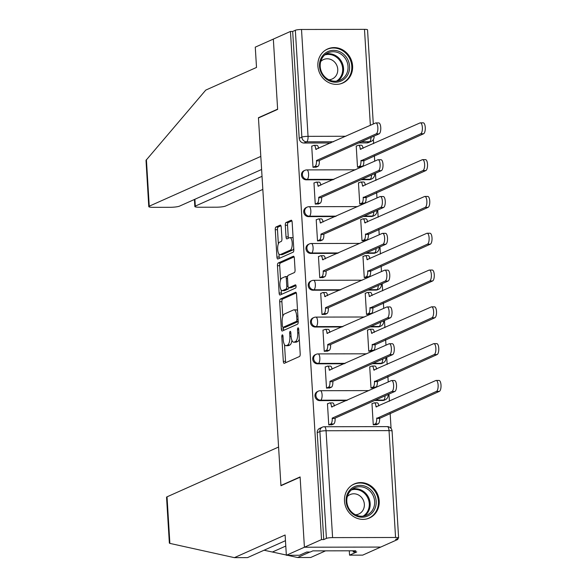 <?xml version="1.0" encoding="UTF-8"?>
<svg xmlns="http://www.w3.org/2000/svg" width="587" height="587" viewBox="0 0 587 587"><rect width="100%" height="100%" fill="white"/><g stroke="black" fill="none" stroke-linecap="round" stroke-linejoin="round"><path stroke-width="0.88" d="M282.303 334.869A1.644 0.602 -90.1 0 0 281.804 336.755L283.316 361.357A2.348 0.858 -90.1 0 0 284.159 363.324A2.348 0.858 -90.1 0 0 284.299 363.294L299.495 356.507A2.348 0.858 -90.1 0 0 300.199 353.814L298.695 329.212A1.644 0.602 -90.1 0 0 298.101 327.839A1.644 0.602 -90.1 0 0 298.005 327.862A1.644 0.602 -90.1 0 0 297.514 329.74L297.704 332.924A7.506 2.737 -90.1 0 1 295.459 341.539L294.19 342.111A7.506 2.737 -90.1 0 1 293.749 342.206A7.506 2.737 -90.1 0 1 291.035 335.903L290.844 332.719A1.644 0.602 -90.1 0 0 290.249 331.339A1.644 0.602 -90.1 0 0 290.154 331.362A1.644 0.602 -90.1 0 0 289.662 333.247L289.853 336.432A7.506 2.737 -90.1 0 1 287.608 345.046L286.339 345.611A7.506 2.737 -90.1 0 1 285.898 345.706A7.506 2.737 -90.1 0 1 283.183 339.411L282.993 336.226A1.644 0.602 -90.1 0 0 282.398 334.847A1.644 0.602 -90.1 0 0 282.303 334.869M361.064 179.71L369.179 179.688A4.777 4.395 65.9 0 0 370.837 179.336L371.784 178.918A4.777 4.395 -114.1 0 1 370.126 179.27L362.01 179.284M363.316 216.508L371.432 216.493A4.777 4.395 65.9 0 0 373.09 216.141L374.036 215.715A4.777 4.395 -114.1 0 1 372.371 216.067L364.263 216.089M365.569 253.313L373.677 253.291A4.777 4.395 65.9 0 0 375.335 252.938L376.282 252.52A4.777 4.395 -114.1 0 1 374.623 252.872L366.515 252.887M367.814 290.11L375.929 290.095A4.777 4.395 65.9 0 0 377.588 289.743L378.534 289.318A4.777 4.395 -114.1 0 1 376.876 289.67L368.761 289.685M370.067 326.908L378.182 326.893A4.777 4.395 65.9 0 0 379.84 326.541L380.787 326.123A4.777 4.395 -114.1 0 1 379.129 326.475L371.013 326.489M372.319 363.713L380.435 363.698A4.777 4.395 65.9 0 0 382.093 363.346L383.04 362.92A4.777 4.395 -114.1 0 1 381.374 363.272L373.266 363.287M374.572 400.51L382.68 400.495A4.777 4.395 65.9 0 0 384.346 400.143L385.285 399.718A4.777 4.395 -114.1 0 1 383.627 400.077L375.519 400.092M344.488 501.019A18.645 17.133 65.9 0 0 369.443 518.005A18.645 17.133 65.9 0 0 379.202 500.946A18.645 17.133 65.9 0 0 354.247 483.959A18.645 17.133 65.9 0 0 344.488 501.019M317.883 66.015A18.645 17.133 65.9 0 0 342.837 83.002A18.645 17.133 65.9 0 0 352.596 65.942A18.645 17.133 65.9 0 0 327.641 48.956A18.645 17.133 65.9 0 0 317.883 66.015M281.21 227.059A2.348 0.858 -90.1 0 0 280.366 225.092A2.348 0.858 -90.1 0 0 280.226 225.122L275.963 227.022A2.348 0.858 -90.1 0 0 275.259 229.715L276.932 257.04A2.348 0.858 -90.1 0 0 277.783 259.006A2.348 0.858 -90.1 0 0 277.915 258.977L293.111 252.197A2.348 0.858 -90.1 0 0 293.816 249.504L292.143 222.18A2.348 0.858 -90.1 0 0 291.299 220.213A2.348 0.858 -90.1 0 0 291.159 220.242L286.008 222.539A2.348 0.858 -90.1 0 0 285.304 225.232L286.023 236.928A2.348 0.858 -90.1 0 0 286.874 238.894A2.348 0.858 -90.1 0 0 287.006 238.865L289.56 237.72A6.274 2.289 -90.1 0 1 289.927 237.64A6.274 2.289 -90.1 0 1 292.223 243.407A6.274 2.289 -90.1 0 1 290.323 250.113L280.315 254.575A6.274 2.289 -90.1 0 1 279.948 254.655A6.274 2.289 -90.1 0 1 277.658 248.888A6.274 2.289 -90.1 0 1 279.559 242.189L281.224 241.448A2.348 0.858 -90.1 0 0 281.929 238.755L281.21 227.059M285.458 540.678L247.494 557.621L234.367 557.65L285.113 534.999L286.353 555.287L299.48 555.258L306.707 552.037L310.266 552.029L312.849 550.877L355.795 550.789L353.213 551.941L356.771 551.934L349.551 555.155L362.678 555.133L380.743 547.069L304.411 547.223L300.111 476.93L280.931 485.486L258.456 117.95L277.636 109.387L273.337 39.094L290.448 31.449L321.529 539.585L323.753 539.585L326.423 538.389L319.886 431.526A4.777 4.395 -114.1 0 1 322.388 427.153L319.724 428.341A4.777 4.395 -114.1 0 0 317.215 432.714L319.886 431.526A4.777 0.712 176.5 0 1 326.056 430.748L332.594 537.611A4.777 0.712 176.5 0 0 326.423 538.389M332.594 537.611L395.565 537.487A4.777 0.712 176.5 0 1 398.617 537.963A4.777 0.712 176.5 0 1 398.294 538.242L395.631 539.431L397.854 539.431L380.743 547.069L304.411 547.223L321.529 539.585M280.366 299.04A2.348 0.858 -90.1 0 0 279.669 301.725L281.334 329.05A2.348 0.858 -90.1 0 0 282.186 331.024A2.348 0.858 -90.1 0 0 282.325 330.995L297.521 324.207A2.348 0.858 -90.1 0 0 298.218 321.515L296.552 294.19A2.348 0.858 -90.1 0 0 295.701 292.223A2.348 0.858 -90.1 0 0 295.562 292.253L280.366 299.04L282.596 299.032A2.348 0.858 -90.1 0 0 281.892 301.725L282.795 316.459M279.133 293.045L277.46 265.72A2.348 0.858 -90.1 0 1 278.165 263.027L293.361 256.248A2.348 0.858 -90.1 0 1 293.5 256.218A2.348 0.858 -90.1 0 1 294.351 258.185L295.063 269.881A2.348 0.858 -90.1 0 1 294.358 272.573L288.195 275.325A2.348 0.858 -90.1 0 0 287.498 278.018L287.968 285.774A2.348 0.858 -90.1 0 0 288.819 287.74A2.348 0.858 -90.1 0 0 288.958 287.711L295.371 284.849A1.644 0.602 -90.1 0 1 295.466 284.827A1.644 0.602 -90.1 0 1 296.068 286.331A1.644 0.602 -90.1 0 1 295.569 288.085L280.124 294.982A2.348 0.858 -90.1 0 1 279.984 295.012A2.348 0.858 -90.1 0 1 279.133 293.045L281.356 293.038L281.173 289.993M366.926 142.89L369.59 141.702A4.777 4.395 -114.1 0 0 371.255 141.35L368.585 142.538A4.777 4.395 -114.1 0 1 366.926 142.89L358.811 142.905M330.833 142.964L303.949 143.023L306.619 141.827A4.777 4.395 -114.1 0 1 301.879 137.123L295.342 30.26A4.777 0.712 -3.5 0 1 301.513 29.482L364.49 29.35A4.777 0.712 -3.5 0 1 367.543 29.827L373.303 124.011M397.854 539.431L397.795 538.47M391.067 428.437L390.142 413.336M389.401 401.229L388.968 394.09M388.227 381.983L387.897 376.531M387.156 364.432L386.716 357.285M385.975 345.185L385.644 339.734M384.903 327.634L384.463 320.487M383.722 308.38L383.392 302.929M382.651 290.829L382.218 283.682M381.477 271.583L381.139 266.131M380.398 254.032L379.965 246.885M379.224 234.778L378.886 229.334M378.153 217.227L377.712 210.08M376.971 197.98L376.641 192.529M375.9 180.429L375.46 173.282M374.719 161.176L374.389 155.731M373.648 143.624L373.391 139.457M290.448 31.449L292.678 31.449L295.342 30.26M372.459 403.585L371.967 403.585L373.266 424.819L376.59 424.599M327.957 403.673L327.458 403.68L328.757 424.907L332.081 424.687M325.704 366.875L325.213 366.875L326.511 388.11L329.835 387.89M370.214 366.787L369.715 366.787L371.013 388.014L374.337 387.794M323.452 330.077L322.96 330.077L324.259 351.305L327.583 351.085M367.961 329.982L367.462 329.982L368.761 351.217L372.085 350.997M321.206 293.273L320.707 293.273L322.006 314.507L325.33 314.287M365.708 293.184L365.217 293.184L366.515 314.412L369.839 314.192M318.954 256.475L318.455 256.475L319.754 277.702L323.077 277.482M363.456 256.38L362.964 256.38L364.263 277.614L367.587 277.394M316.701 219.67L316.21 219.67L317.508 240.905L320.832 240.685M361.21 219.582L360.712 219.582L362.01 240.809L365.334 240.589M314.449 182.873L313.957 182.873L315.256 204.1L318.58 203.88M358.958 182.777L358.459 182.777L359.758 204.012L363.082 203.792M312.203 146.068L311.704 146.068L313.003 167.302L316.327 167.082M356.705 145.98L356.214 145.98L357.505 167.207L360.836 166.987M333.078 179.769L306.201 179.82L307.148 179.395A4.777 4.395 -114.1 0 1 302.547 175.594A4.777 4.395 -114.1 0 1 304.91 170.318L303.963 170.736A4.777 4.395 65.9 0 0 301.601 176.019A4.777 4.395 65.9 0 0 306.201 179.82M335.331 216.566L308.454 216.618L309.4 216.199A4.777 4.395 -114.1 0 1 304.8 212.399A4.777 4.395 -114.1 0 1 307.162 207.116L306.216 207.541A4.777 4.395 65.9 0 0 303.853 212.817A4.777 4.395 65.9 0 0 308.454 216.618M337.584 253.364L310.706 253.423L311.653 252.997A4.777 4.395 -114.1 0 1 307.052 249.196A4.777 4.395 -114.1 0 1 309.415 243.913L308.469 244.339A4.777 4.395 65.9 0 0 306.106 249.622A4.777 4.395 65.9 0 0 310.706 253.423M339.836 290.169L312.952 290.22L313.898 289.802A4.777 4.395 -114.1 0 1 309.298 286.001A4.777 4.395 -114.1 0 1 311.66 280.718L310.714 281.136A4.777 4.395 65.9 0 0 308.351 286.419A4.777 4.395 65.9 0 0 312.952 290.22M342.082 326.966L315.204 327.025L316.151 326.599A4.777 4.395 -114.1 0 1 311.55 322.799A4.777 4.395 -114.1 0 1 313.913 317.516L312.966 317.941A4.777 4.395 65.9 0 0 310.604 323.224A4.777 4.395 65.9 0 0 315.204 327.025M344.334 363.771L317.457 363.823L318.403 363.404A4.777 4.395 -114.1 0 1 313.803 359.604A4.777 4.395 -114.1 0 1 316.166 354.321L315.219 354.739A4.777 4.395 65.9 0 0 312.856 360.022A4.777 4.395 65.9 0 0 317.457 363.823M346.587 400.569L319.71 400.627L320.656 400.202A4.777 4.395 -114.1 0 1 316.055 396.401A4.777 4.395 -114.1 0 1 318.418 391.118L317.472 391.544A4.777 4.395 65.9 0 0 315.109 396.827A4.777 4.395 65.9 0 0 319.71 400.627M280.931 485.486L281.481 485.486M292.678 31.449L299.209 138.312A4.777 4.395 65.9 0 0 303.949 143.023M323.753 539.585L317.215 432.714M285.898 345.706L288.129 345.706A7.506 2.737 -90.1 0 0 288.562 345.604L286.339 345.611M291.937 340.335A7.506 2.737 -90.1 0 1 289.831 345.039L288.562 345.604M293.749 342.206L295.98 342.199A7.506 2.737 -90.1 0 0 296.413 342.104L294.19 342.111M299.297 339.081A7.506 2.737 -90.1 0 1 297.682 341.539L296.413 342.104M284.519 344.686L285.539 361.35A2.348 0.858 -90.1 0 0 285.781 362.634M296.31 292.913L282.596 299.032M283.455 327.355L283.565 329.05A2.348 0.858 -90.1 0 0 283.807 330.327M282.362 325.976A1.644 0.602 -90.1 0 0 282.956 327.355A1.644 0.602 -90.1 0 0 283.051 327.333L296.391 321.382A1.644 0.602 -90.1 0 0 296.883 319.497L296.677 316.136A7.506 2.737 -90.1 0 0 293.962 309.841A7.506 2.737 -90.1 0 0 293.522 309.936L284.409 314.001A7.506 2.737 -90.1 0 0 282.156 322.623L282.362 325.976M285.084 327.333A1.644 0.602 -90.1 0 0 285.179 327.348A1.644 0.602 -90.1 0 0 285.275 327.333L283.051 327.333M298.225 321.551L285.275 327.333M297.572 310.853A7.506 2.737 -90.1 0 0 296.186 309.833L293.962 309.841M280.557 279.926L279.691 265.72L277.46 265.72M294.109 256.901L280.388 263.027A2.348 0.858 -90.1 0 0 279.691 265.72M290.91 287.703A2.348 0.858 -90.1 0 0 291.042 287.74A2.348 0.858 -90.1 0 0 291.181 287.703L295.973 285.568M281.804 278.179A6.274 2.289 -90.1 0 0 279.904 284.878A6.274 2.289 -90.1 0 0 282.193 290.646A6.274 2.289 -90.1 0 0 282.56 290.565L286.082 288.995A2.348 0.858 -90.1 0 0 286.786 286.302L286.317 278.539A2.348 0.858 -90.1 0 0 285.465 276.572A2.348 0.858 -90.1 0 0 285.326 276.602L281.804 278.179M282.193 290.646L284.416 290.638A6.274 2.289 -90.1 0 0 284.783 290.558L282.56 290.565M288.929 287.74A2.348 0.858 -90.1 0 1 288.312 288.987L284.783 290.558M281.356 293.038A2.348 0.858 -90.1 0 0 281.599 294.322M279.948 254.655L282.178 254.655A6.274 2.289 -90.1 0 0 282.538 254.575L280.315 254.575M293.749 248.462A6.274 2.289 -90.1 0 1 292.546 250.106L282.538 254.575M293.126 238.227A6.274 2.289 -90.1 0 0 292.15 237.64L289.927 237.64M291.9 220.895L288.232 222.532A2.348 0.858 -90.1 0 0 287.535 225.225L288.246 236.921A2.348 0.858 -90.1 0 0 288.488 238.205M278.979 254.068L279.155 257.033A2.348 0.858 -90.1 0 0 279.397 258.317M280.968 225.775L278.187 227.015A2.348 0.858 -90.1 0 0 277.49 229.708L278.348 243.84M373.266 424.797L375.284 423.895A4.777 1.746 -90.1 0 0 376.715 418.406L436.471 391.375A5.496 2.003 -90.1 0 0 438.137 385.498A5.496 2.003 -90.1 0 0 436.126 380.449A5.496 2.003 -90.1 0 0 435.811 380.523L376.01 406.85A4.777 1.746 -90.1 0 0 374.279 402.836A4.777 1.746 -90.1 0 0 374 402.895L371.982 403.797M374.279 402.836L377.177 402.829A4.777 1.746 89.9 0 1 378.82 405.955M436.126 380.449L439.017 380.442A5.496 2.003 89.9 0 1 441.028 385.498A5.496 2.003 89.9 0 1 439.362 391.368L379.613 418.399A4.777 1.746 89.9 0 1 378.182 423.887L375.284 423.895M376.106 424.812L378.182 423.887M379.591 418.047L376.693 418.054M328.757 424.885L330.782 423.983A4.777 1.746 -90.1 0 0 332.213 418.494L335.104 418.494A4.777 1.746 89.9 0 1 333.673 423.975L331.604 424.9M332.191 418.142L391.962 391.463A5.496 2.003 -90.1 0 0 393.635 385.593A5.496 2.003 -90.1 0 0 391.624 380.537A5.496 2.003 -90.1 0 0 391.302 380.611L331.508 406.938A4.777 1.746 -90.1 0 0 329.777 402.924L332.668 402.917A4.777 1.746 89.9 0 1 334.311 406.05M391.624 380.537L394.515 380.537A5.496 2.003 89.9 0 1 396.526 385.586A5.496 2.003 89.9 0 1 394.86 391.456L335.082 418.135M329.777 402.924A4.777 1.746 -90.1 0 0 329.498 402.99L327.473 403.893M371.013 387.992L373.038 387.09A4.777 1.746 -90.1 0 0 374.469 381.609L434.219 354.57A5.496 2.003 -90.1 0 0 435.884 348.7A5.496 2.003 -90.1 0 0 433.874 343.644A5.496 2.003 -90.1 0 0 433.558 343.718L373.758 370.045A4.777 1.746 -90.1 0 0 372.033 366.031A4.777 1.746 -90.1 0 0 371.754 366.097L369.729 367M372.033 366.031L374.924 366.031A4.777 1.746 89.9 0 1 376.568 369.157M433.874 343.644L436.772 343.644A5.496 2.003 89.9 0 1 438.783 348.693A5.496 2.003 89.9 0 1 437.11 354.563L377.36 381.601A4.777 1.746 89.9 0 1 375.929 387.082L373.038 387.09M373.853 388.007L375.929 387.082M377.338 381.242L374.447 381.249M368.761 351.195L370.786 350.292A4.777 1.746 -90.1 0 0 372.217 344.804L431.966 317.772A5.496 2.003 -90.1 0 0 433.639 311.902A5.496 2.003 -90.1 0 0 431.628 306.847A5.496 2.003 -90.1 0 0 431.306 306.92L371.512 333.247A4.777 1.746 -90.1 0 0 369.781 329.234A4.777 1.746 -90.1 0 0 369.502 329.292L367.477 330.195M369.781 329.234L372.672 329.226A4.777 1.746 89.9 0 1 374.315 332.359M431.628 306.847L434.519 306.84A5.496 2.003 89.9 0 1 436.53 311.895A5.496 2.003 89.9 0 1 434.864 317.765L375.108 344.796A4.777 1.746 89.9 0 1 373.677 350.285L370.786 350.292M371.608 351.209L373.677 350.285M375.086 344.444L372.195 344.452M169.878 543.393L169.357 543.107L166.547 497.248A7.169 1.064 -3.5 0 1 167.031 496.829L169.878 543.393L234.367 557.65M286.353 555.287L304.411 547.223L300.126 477.165L280.946 485.72L278.583 447.037L167.031 496.829M349.287 550.804L349.551 555.155M325.572 550.848L310.692 557.496L297.565 557.518L309.863 552.029M264.077 550.224L286.339 555.038M287.454 555.287L297.565 557.518M353.147 550.797L353.213 551.941M148.775 206.617L146.009 160.324L205.773 90.09L256.512 67.439L255.272 47.151L273.337 39.094L277.622 109.153L258.441 117.716L260.804 156.406L149.252 206.191A7.169 1.064 176.5 0 0 148.775 206.617A7.169 1.064 176.5 0 0 153.354 207.336L170.259 207.299A7.169 1.064 176.5 0 0 179.519 206.132L261.604 169.489M194.899 199.264L195.317 206.103A7.169 1.064 176.5 0 0 194.84 206.521A7.169 1.064 176.5 0 0 199.411 207.24L216.324 207.204A7.169 1.064 176.5 0 0 225.584 206.037L262.829 189.41M195.317 206.103L262.022 176.327M258.441 117.716L258.984 117.716M362.128 517.213A16.135 14.829 -114.1 0 1 346.132 501.32A16.135 14.829 -114.1 0 1 360.183 485.368A16.135 14.829 -114.1 0 1 376.179 501.261A16.135 14.829 -114.1 0 1 362.128 517.213M359.824 486.74A14.939 13.728 65.9 0 0 354.636 487.841A14.939 13.728 65.9 0 0 347.247 504.35A14.939 13.728 65.9 0 0 361.629 516.23A14.939 13.728 65.9 0 0 366.816 515.122A14.939 13.728 65.9 0 0 374.198 498.62A14.939 13.728 65.9 0 0 359.824 486.74M355.495 514.777A10.639 9.774 65.9 0 0 358.782 513.999A10.639 9.774 65.9 0 0 364.043 502.245A10.639 9.774 65.9 0 0 353.807 493.792A10.639 9.774 65.9 0 0 350.109 494.577A10.639 9.774 65.9 0 0 347.335 496.507M366.714 518.937A18.52 17.023 65.9 0 0 368.702 518.204A18.52 17.023 65.9 0 0 377.867 497.739A18.52 17.023 65.9 0 0 360.036 483.013A18.52 17.023 65.9 0 0 353.601 484.378A18.52 17.023 65.9 0 0 351.73 485.368M335.522 82.209A16.135 14.829 -114.1 0 1 319.526 66.316A16.135 14.829 -114.1 0 1 333.577 50.365A16.135 14.829 -114.1 0 1 349.566 66.258A16.135 14.829 -114.1 0 1 335.522 82.209M333.218 51.737A14.939 13.728 65.9 0 0 328.03 52.837A14.939 13.728 65.9 0 0 320.641 69.347A14.939 13.728 65.9 0 0 335.023 81.226A14.939 13.728 65.9 0 0 340.211 80.118A14.939 13.728 65.9 0 0 347.592 63.616A14.939 13.728 65.9 0 0 333.218 51.737M328.889 79.766A10.639 9.774 65.9 0 0 332.176 78.996A10.639 9.774 65.9 0 0 337.437 67.241A10.639 9.774 65.9 0 0 327.201 58.781A10.639 9.774 65.9 0 0 323.503 59.566A10.639 9.774 65.9 0 0 320.729 61.503M340.108 83.934A18.52 17.023 65.9 0 0 342.096 83.2A18.52 17.023 65.9 0 0 351.253 62.736A18.52 17.023 65.9 0 0 333.431 48.002A18.52 17.023 65.9 0 0 326.996 49.374A18.52 17.023 65.9 0 0 325.125 50.365M326.504 388.088L328.529 387.185A4.777 1.746 -90.1 0 0 329.96 381.697L332.851 381.689A4.777 1.746 89.9 0 1 331.42 387.178L329.351 388.102M329.938 381.345L389.717 354.665A5.496 2.003 -90.1 0 0 391.382 348.788A5.496 2.003 -90.1 0 0 389.372 343.74A5.496 2.003 -90.1 0 0 389.049 343.813L329.256 370.14A4.777 1.746 -90.1 0 0 327.524 366.127L330.415 366.119A4.777 1.746 89.9 0 1 332.059 369.245M389.372 343.74L392.263 343.733A5.496 2.003 89.9 0 1 394.273 348.788A5.496 2.003 89.9 0 1 392.608 354.658L332.829 381.337M327.524 366.127A4.777 1.746 -90.1 0 0 327.245 366.185L325.22 367.088M324.259 351.283L326.277 350.38A4.777 1.746 -90.1 0 0 327.707 344.899L330.606 344.892A4.777 1.746 89.9 0 1 329.175 350.373L327.098 351.297M327.685 344.54L387.464 317.861A5.496 2.003 -90.1 0 0 389.13 311.99A5.496 2.003 -90.1 0 0 387.119 306.935A5.496 2.003 -90.1 0 0 386.796 307.008L327.003 333.335A4.777 1.746 -90.1 0 0 325.271 329.322L328.17 329.322A4.777 1.746 89.9 0 1 329.813 332.447M387.119 306.935L390.01 306.935A5.496 2.003 89.9 0 1 392.021 311.983A5.496 2.003 89.9 0 1 390.355 317.853L330.584 344.54M325.271 329.322A4.777 1.746 -90.1 0 0 324.993 329.388L322.975 330.29M366.508 314.39L368.533 313.487A4.777 1.746 -90.1 0 0 369.964 308.006L429.721 280.968A5.496 2.003 -90.1 0 0 431.386 275.098A5.496 2.003 -90.1 0 0 429.376 270.049A5.496 2.003 -90.1 0 0 429.053 270.115L369.26 296.442A4.777 1.746 -90.1 0 0 367.528 292.429A4.777 1.746 -90.1 0 0 367.249 292.495L365.224 293.397M367.528 292.429L370.419 292.429A4.777 1.746 89.9 0 1 372.063 295.555M429.376 270.049L432.267 270.042A5.496 2.003 89.9 0 1 434.277 275.09A5.496 2.003 89.9 0 1 432.612 280.96L372.855 307.999A4.777 1.746 89.9 0 1 371.424 313.48L368.533 313.487M369.355 314.405L371.424 313.48M372.833 307.647L369.942 307.647M364.263 277.592L366.281 276.69A4.777 1.746 -90.1 0 0 367.711 271.201L427.468 244.17A5.496 2.003 -90.1 0 0 429.134 238.3A5.496 2.003 -90.1 0 0 427.123 233.244A5.496 2.003 -90.1 0 0 426.8 233.318L367.007 259.645A4.777 1.746 -90.1 0 0 365.275 255.631A4.777 1.746 -90.1 0 0 364.997 255.69L362.979 256.592M365.275 255.631L368.166 255.624A4.777 1.746 89.9 0 1 369.817 258.757M427.123 233.244L430.014 233.237A5.496 2.003 89.9 0 1 432.025 238.293A5.496 2.003 89.9 0 1 430.359 244.163L370.61 271.194A4.777 1.746 89.9 0 1 369.179 276.682L366.281 276.69M367.102 277.607L369.179 276.682M370.588 270.842L367.689 270.849M362.01 240.787L364.035 239.885A4.777 1.746 -90.1 0 0 365.466 234.404L425.215 207.365A5.496 2.003 -90.1 0 0 426.881 201.495A5.496 2.003 -90.1 0 0 424.871 196.447A5.496 2.003 -90.1 0 0 424.555 196.513L364.754 222.84A4.777 1.746 -90.1 0 0 363.023 218.834A4.777 1.746 -90.1 0 0 362.744 218.892L360.726 219.795M363.023 218.834L365.921 218.826A4.777 1.746 89.9 0 1 367.565 221.952M424.871 196.447L427.769 196.44A5.496 2.003 89.9 0 1 429.779 201.488A5.496 2.003 89.9 0 1 428.106 207.358L368.357 234.396A4.777 1.746 89.9 0 1 366.926 239.885L364.035 239.885M364.85 240.809L366.926 239.885M368.335 234.044L365.444 234.044M322.006 314.485L324.031 313.583A4.777 1.746 -90.1 0 0 325.462 308.094L328.353 308.087A4.777 1.746 89.9 0 1 326.922 313.575L324.846 314.5M325.44 307.742L385.211 281.063A5.496 2.003 -90.1 0 0 386.877 275.193A5.496 2.003 -90.1 0 0 384.867 270.137A5.496 2.003 -90.1 0 0 384.551 270.211L324.75 296.538A4.777 1.746 -90.1 0 0 323.019 292.524L325.917 292.517A4.777 1.746 89.9 0 1 327.561 295.65M384.867 270.137L387.765 270.13A5.496 2.003 89.9 0 1 389.775 275.186A5.496 2.003 89.9 0 1 388.102 281.056L328.331 307.735M323.019 292.524A4.777 1.746 -90.1 0 0 322.747 292.583L320.722 293.485M319.754 277.68L321.779 276.778A4.777 1.746 -90.1 0 0 323.21 271.297L326.101 271.289A4.777 1.746 89.9 0 1 324.67 276.77L322.601 277.702M323.188 270.937L382.959 244.258A5.496 2.003 -90.1 0 0 384.632 238.388A5.496 2.003 -90.1 0 0 382.621 233.34A5.496 2.003 -90.1 0 0 382.298 233.406L322.505 259.733A4.777 1.746 -90.1 0 0 320.773 255.719L323.664 255.719A4.777 1.746 89.9 0 1 325.308 258.845M382.621 233.34L385.512 233.333A5.496 2.003 89.9 0 1 387.523 238.381A5.496 2.003 89.9 0 1 385.857 244.251L326.078 270.937M320.773 255.719A4.777 1.746 -90.1 0 0 320.495 255.785L318.47 256.688M317.501 240.883L319.526 239.98A4.777 1.746 -90.1 0 0 320.957 234.492L323.848 234.484A4.777 1.746 89.9 0 1 322.417 239.973L320.348 240.897M320.935 234.14L380.714 207.46A5.496 2.003 -90.1 0 0 382.379 201.59A5.496 2.003 -90.1 0 0 380.369 196.535A5.496 2.003 -90.1 0 0 380.046 196.608L320.253 222.935A4.777 1.746 -90.1 0 0 318.521 218.922L321.412 218.914A4.777 1.746 89.9 0 1 323.055 222.047M380.369 196.535L383.26 196.528A5.496 2.003 89.9 0 1 385.27 201.583A5.496 2.003 89.9 0 1 383.604 207.453L323.826 234.132M318.521 218.922A4.777 1.746 -90.1 0 0 318.242 218.98L316.217 219.89M359.758 203.99L361.783 203.087A4.777 1.746 -90.1 0 0 363.214 197.599L422.963 170.568A5.496 2.003 -90.1 0 0 424.636 164.698A5.496 2.003 -90.1 0 0 422.625 159.642A5.496 2.003 -90.1 0 0 422.302 159.715L362.502 186.042A4.777 1.746 -90.1 0 0 360.778 182.029A4.777 1.746 -90.1 0 0 360.499 182.095L358.474 182.997M360.778 182.029L363.669 182.021A4.777 1.746 89.9 0 1 365.312 185.154M422.625 159.642L425.516 159.635A5.496 2.003 89.9 0 1 427.527 164.69A5.496 2.003 89.9 0 1 425.861 170.56L366.105 197.592A4.777 1.746 89.9 0 1 364.674 203.08L361.783 203.087M362.605 204.005L364.674 203.08M366.083 197.239L363.192 197.247M315.256 204.078L317.274 203.175A4.777 1.746 -90.1 0 0 318.704 197.694L321.603 197.687A4.777 1.746 89.9 0 1 320.164 203.175L318.095 204.1M318.682 197.342L378.461 170.656A5.496 2.003 -90.1 0 0 380.127 164.786A5.496 2.003 -90.1 0 0 378.116 159.737A5.496 2.003 -90.1 0 0 377.793 159.803L318 186.13A4.777 1.746 -90.1 0 0 316.268 182.124L319.159 182.117A4.777 1.746 89.9 0 1 320.803 185.243M378.116 159.737L381.007 159.73A5.496 2.003 89.9 0 1 383.017 164.778A5.496 2.003 89.9 0 1 381.352 170.648L321.581 197.335M316.268 182.124A4.777 1.746 -90.1 0 0 315.989 182.183L313.972 183.085M357.505 167.192L359.53 166.282A4.777 1.746 -90.1 0 0 360.961 160.801L420.718 133.763A5.496 2.003 -90.1 0 0 422.383 127.893A5.496 2.003 -90.1 0 0 420.373 122.844A5.496 2.003 -90.1 0 0 420.05 122.91L360.257 149.237A4.777 1.746 -90.1 0 0 358.525 145.231A4.777 1.746 -90.1 0 0 358.246 145.29L356.221 146.192M358.525 145.231L361.416 145.224A4.777 1.746 89.9 0 1 363.06 148.35M420.373 122.844L423.264 122.837A5.496 2.003 89.9 0 1 425.274 127.885A5.496 2.003 89.9 0 1 423.609 133.763L363.852 160.794A4.777 1.746 89.9 0 1 362.421 166.282L359.53 166.282M360.352 167.207L362.421 166.282M363.83 160.442L360.939 160.449M313.003 167.28L315.021 166.378A4.777 1.746 -90.1 0 0 316.459 160.889L319.35 160.882A4.777 1.746 89.9 0 1 317.919 166.37L315.843 167.295M316.437 160.537L376.208 133.858A5.496 2.003 -90.1 0 0 377.874 127.988A5.496 2.003 -90.1 0 0 375.863 122.932A5.496 2.003 -90.1 0 0 375.548 123.006L315.747 149.333A4.777 1.746 -90.1 0 0 314.016 145.319L316.914 145.312A4.777 1.746 89.9 0 1 318.558 148.445M375.863 122.932L378.762 122.925A5.496 2.003 89.9 0 1 380.772 127.981A5.496 2.003 89.9 0 1 379.099 133.851L319.328 160.53M314.016 145.319A4.777 1.746 -90.1 0 0 313.737 145.385L311.719 146.288M283.022 336.747L281.804 336.755M298.724 329.74L297.514 329.74M290.873 333.247L289.662 333.247M369.179 179.688L370.126 179.27A4.777 1.746 -90.1 0 0 371.571 175.021M371.432 216.493L372.371 216.067A4.777 1.746 -90.1 0 0 373.824 211.819M373.677 253.291L374.623 252.872A4.777 1.746 -90.1 0 0 376.076 248.617M375.929 290.095L376.876 289.67A4.777 1.746 -90.1 0 0 378.322 285.421M378.182 326.893L379.129 326.475A4.777 1.746 -90.1 0 0 380.574 322.219M380.435 363.698L381.374 363.272A4.777 1.746 -90.1 0 0 382.827 359.024M382.68 400.495L383.627 400.077A4.777 1.746 -90.1 0 0 385.079 395.821M371.043 137.446A4.777 1.746 89.9 0 1 369.59 141.702L361.482 141.716M333.497 141.775L306.619 141.827A4.777 1.746 89.9 0 0 308.05 136.345L345.838 136.265M370.36 125.325L364.49 29.35M301.513 29.482L308.05 136.345A4.777 0.712 176.5 0 0 301.879 137.123L299.209 138.312M395.565 537.487L389.034 430.623L326.056 430.748A4.777 1.746 -90.1 0 0 324.325 426.742A4.777 4.777 0 0 0 322.388 427.153M334.025 179.343L307.148 179.395A4.777 1.746 89.9 0 0 308.579 173.913A4.777 1.746 89.9 0 0 306.847 169.9A4.777 4.777 0 0 0 304.91 170.318M336.278 216.141L309.4 216.199A4.777 1.746 89.9 0 0 310.831 210.711A4.777 1.746 89.9 0 0 309.1 206.697A4.777 4.777 0 0 0 307.162 207.116M338.53 252.946L311.653 252.997A4.777 1.746 89.9 0 0 313.084 247.516A4.777 1.746 89.9 0 0 311.352 243.502A4.777 4.777 0 0 0 309.415 243.913M340.783 289.743L313.898 289.802A4.777 1.746 89.9 0 0 315.329 284.313A4.777 1.746 89.9 0 0 313.605 280.3A4.777 4.777 0 0 0 311.66 280.718M343.028 326.548L316.151 326.599A4.777 1.746 89.9 0 0 317.582 321.118A4.777 1.746 89.9 0 0 315.85 317.105A4.777 4.777 0 0 0 313.913 317.516M345.281 363.346L318.403 363.404A4.777 1.746 89.9 0 0 319.834 357.916A4.777 1.746 89.9 0 0 318.103 353.902A4.777 4.777 0 0 0 316.166 354.321M347.533 400.151L320.656 400.202A4.777 1.746 89.9 0 0 322.087 394.721A4.777 1.746 89.9 0 0 320.355 390.707A4.777 4.777 0 0 0 318.418 391.118M320.076 390.766A4.777 1.746 89.9 0 1 320.355 390.707L368.915 390.604M317.824 353.968A4.777 1.746 89.9 0 1 318.103 353.902L366.662 353.807M315.571 317.163A4.777 1.746 89.9 0 1 315.85 317.105L364.41 317.002M313.326 280.366A4.777 1.746 89.9 0 1 313.605 280.3L362.157 280.204M311.073 243.561A4.777 1.746 89.9 0 1 311.352 243.502L359.912 243.4M308.821 206.763A4.777 1.746 89.9 0 1 309.1 206.697L357.659 206.602M306.568 169.959A4.777 1.746 89.9 0 1 306.847 169.9L355.406 169.797M373.442 136.382A4.777 0.712 -3.5 0 1 374.073 136.69L374.036 136.111M387.303 426.61A4.777 1.746 -90.1 0 1 389.034 430.623A4.777 0.712 -3.5 0 1 392.079 431.1A4.777 4.777 0 0 0 387.303 426.61L324.325 426.742M289.831 345.039L287.608 345.046M291.071 336.432L289.853 336.432M297.682 341.539L295.459 341.539M298.922 332.924L297.704 332.924M285.539 361.35L283.316 361.357M283.565 329.05L281.334 329.05M281.892 301.725L279.669 301.725M298.211 321.375L296.391 321.382M298.101 319.497L296.883 319.497M297.895 316.136L296.677 316.136M280.388 263.027L278.165 263.027M291.181 287.703L288.958 287.711M288.312 288.987L286.082 288.995M288.026 286.295L286.786 286.302M287.527 278.539L286.317 278.539M292.546 250.106L290.323 250.113M288.246 236.921L286.023 236.928M287.535 225.225L285.304 225.232M288.232 222.532L286.008 222.539M279.155 257.033L276.932 257.04M277.49 229.708L275.259 229.715M278.187 227.015L275.963 227.022M376.832 406.842L376.01 406.85M379.613 418.399L376.715 418.406M439.362 391.368L436.471 391.375M332.213 418.494L335.104 418.494M330.782 423.983L333.673 423.975M331.508 406.938L332.323 406.938M391.962 391.463L394.86 391.456M374.579 370.045L373.758 370.045M377.36 381.601L374.469 381.609M437.11 354.563L434.219 354.57M372.327 333.24L371.512 333.247M375.108 344.796L372.217 344.804M434.864 317.765L431.966 317.772M285.788 546.057L272.507 551.978M146.405 159.627L149.252 206.191M352.493 489.066A14.939 13.728 -114.1 0 1 355.34 488.744A14.939 13.728 -114.1 0 1 369.348 499.332A14.939 13.728 -114.1 0 1 364.476 515.907M363.089 516.142A14.448 13.281 65.9 0 0 368.629 500.087A14.448 13.281 65.9 0 0 354.944 489.411A14.448 13.281 65.9 0 0 351.393 489.94M325.888 54.055A14.939 13.728 -114.1 0 1 328.735 53.733A14.939 13.728 -114.1 0 1 342.735 64.328A14.939 13.728 -114.1 0 1 337.87 80.903M336.483 81.138A14.448 13.281 65.9 0 0 342.023 65.084A14.448 13.281 65.9 0 0 328.338 54.408A14.448 13.281 65.9 0 0 324.78 54.936M329.96 381.697L332.851 381.689M328.529 387.185L331.42 387.178M329.256 370.14L330.07 370.133M389.717 354.665L392.608 354.658M327.707 344.899L330.606 344.892M326.277 350.38L329.175 350.373M327.003 333.335L327.825 333.335M387.464 317.861L390.355 317.853M370.074 296.442L369.26 296.442M372.855 307.999L369.964 308.006M432.612 280.96L429.721 280.968M367.829 259.645L367.007 259.645M370.61 271.194L367.711 271.201M430.359 244.163L427.468 244.17M365.576 222.84L364.754 222.84M368.357 234.396L365.466 234.404M428.106 207.358L425.215 207.365M325.462 308.094L328.353 308.087M324.031 313.583L326.922 313.575M324.75 296.538L325.572 296.538M385.211 281.063L388.102 281.056M323.21 271.297L326.101 271.289M321.779 276.778L324.67 276.77M322.505 259.733L323.32 259.733M382.959 244.258L385.857 244.251M320.957 234.492L323.848 234.484M319.526 239.98L322.417 239.973M320.253 222.935L321.067 222.935M380.714 207.46L383.604 207.453M363.324 186.042L362.502 186.042M366.105 197.592L363.214 197.599M425.861 170.56L422.963 170.568M318.704 197.694L321.603 197.687M317.274 203.175L320.164 203.175M318 186.13L318.814 186.13M378.461 170.656L381.352 170.648M361.071 149.237L360.257 149.237M363.852 160.794L360.961 160.801M423.609 133.763L420.718 133.763M316.459 160.889L319.35 160.882M315.021 166.378L317.919 166.37M315.747 149.333L316.569 149.333M376.208 133.858L379.099 133.851M385.285 399.718A4.777 4.777 0 0 0 388.044 394.501M383.04 362.92A4.777 4.777 0 0 0 385.791 357.696M380.787 326.123A4.777 4.777 0 0 0 383.538 320.898M378.534 289.318A4.777 4.777 0 0 0 381.293 284.093M376.282 252.52A4.777 4.777 0 0 0 379.041 247.296M374.036 215.715A4.777 4.777 0 0 0 376.788 210.498M371.784 178.918A4.777 4.777 0 0 0 374.535 173.693M371.255 141.35A4.777 4.777 0 0 0 374.073 136.69M398.617 537.963L392.079 431.1M285.179 327.348L282.956 327.355M291.042 287.74L288.819 287.74M287.579 276.572L285.465 276.572M194.84 206.521L194.407 199.485M368.702 518.204L367.623 518.688M353.601 484.378L352.523 484.862M342.096 83.2L341.018 83.684M326.996 49.374L325.917 49.858"/></g></svg>
